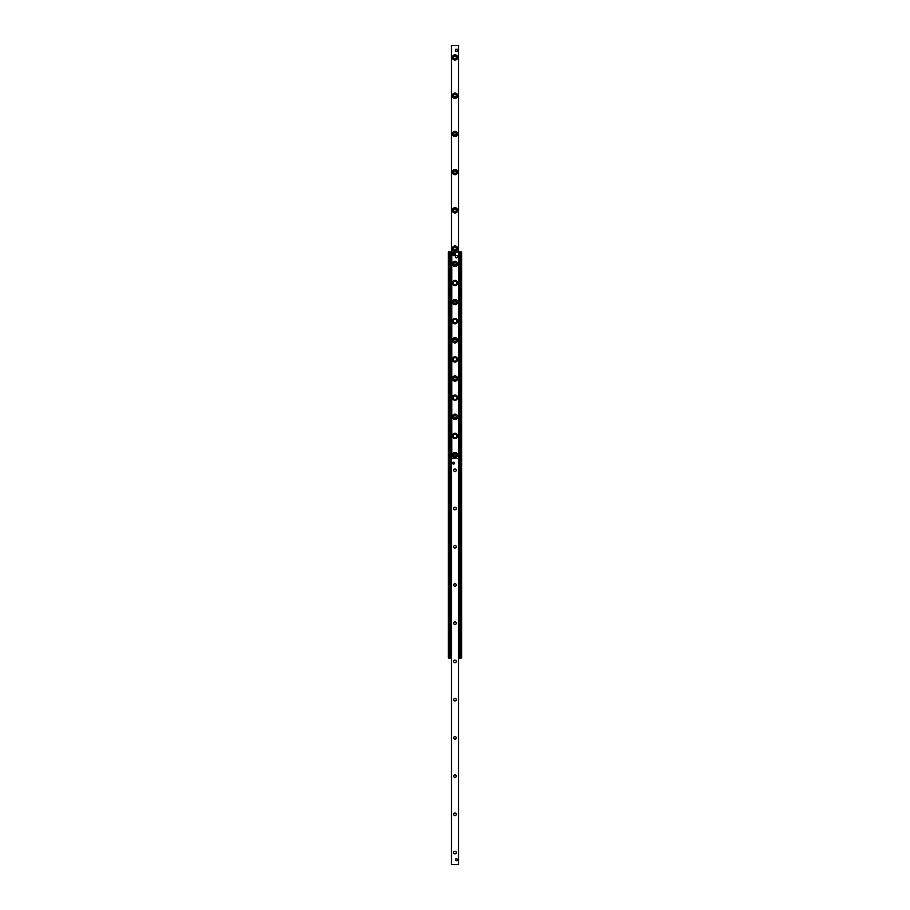 <?xml version="1.0" encoding="UTF-8"?>
<svg xmlns="http://www.w3.org/2000/svg" width="910" height="910" viewBox="0 0 910 910"><rect width="100%" height="100%" fill="white"/><g stroke="black" fill="none" stroke-linecap="round" stroke-linejoin="round"><path stroke-width="1.36" d="M457.628 455A2.628 2.628 0 0 1 453.68 457.275A2.628 2.628 0 0 1 453.68 452.725A2.628 2.628 0 0 1 457.628 455M457.628 435.89A2.628 2.628 0 0 1 453.68 438.165A2.628 2.628 0 0 1 453.68 433.615A2.628 2.628 0 0 1 457.628 435.89M457.628 416.769A2.628 2.628 0 0 1 453.68 419.055A2.628 2.628 0 0 1 453.68 414.494A2.628 2.628 0 0 1 457.628 416.769M457.628 397.659A2.628 2.628 0 0 1 453.68 399.934A2.628 2.628 0 0 1 453.68 395.384A2.628 2.628 0 0 1 457.628 397.659M457.628 378.549A2.628 2.628 0 0 1 453.68 380.824A2.628 2.628 0 0 1 453.68 376.274A2.628 2.628 0 0 1 457.628 378.549M457.628 359.439A2.628 2.628 0 0 1 453.68 361.714A2.628 2.628 0 0 1 453.68 357.164A2.628 2.628 0 0 1 457.628 359.439M457.628 340.317A2.628 2.628 0 0 1 453.68 342.592A2.628 2.628 0 0 1 453.68 338.042A2.628 2.628 0 0 1 457.628 340.317M457.628 321.207A2.628 2.628 0 0 1 453.68 323.482A2.628 2.628 0 0 1 453.68 318.932A2.628 2.628 0 0 1 457.628 321.207M457.628 302.097A2.628 2.628 0 0 1 453.68 304.372A2.628 2.628 0 0 1 453.68 299.822A2.628 2.628 0 0 1 457.628 302.097M457.628 282.976A2.628 2.628 0 0 1 453.68 285.262A2.628 2.628 0 0 1 453.68 280.701A2.628 2.628 0 0 1 457.628 282.976M457.628 263.866A2.628 2.628 0 0 1 453.68 266.141A2.628 2.628 0 0 1 453.68 261.591A2.628 2.628 0 0 1 457.628 263.866M448.311 251.922L448.311 658.078L450.211 658.078L450.211 251.922L448.311 251.922M458.606 658.078L461.688 658.078L461.688 251.922L450.211 251.922L450.211 658.078L451.394 658.078M459.857 658.078L459.789 251.922L459.857 658.078M457.616 57.444A2.628 2.628 0 0 1 453.669 59.719A2.628 2.628 0 0 1 453.669 55.169A2.628 2.628 0 0 1 457.616 57.444M456.297 57.444A1.319 1.319 0 0 0 454.329 56.306A1.319 1.319 0 0 0 454.329 58.581A1.319 1.319 0 0 0 456.297 57.444M457.616 95.675A2.628 2.628 0 0 1 453.669 97.95A2.628 2.628 0 0 1 453.669 93.4A2.628 2.628 0 0 1 457.616 95.675M456.297 95.675A1.319 1.319 0 0 0 454.329 94.538A1.319 1.319 0 0 0 454.329 96.813A1.319 1.319 0 0 0 456.297 95.675M457.616 133.895A2.628 2.628 0 0 1 453.669 136.17A2.628 2.628 0 0 1 453.669 131.62A2.628 2.628 0 0 1 457.616 133.895M456.297 133.895A1.319 1.319 0 0 0 454.329 132.758A1.319 1.319 0 0 0 454.329 135.033A1.319 1.319 0 0 0 456.297 133.895M457.616 172.126A2.628 2.628 0 0 1 453.669 174.401A2.628 2.628 0 0 1 453.669 169.851A2.628 2.628 0 0 1 457.616 172.126M456.297 172.126A1.319 1.319 0 0 0 454.329 170.989A1.319 1.319 0 0 0 454.329 173.264A1.319 1.319 0 0 0 456.297 172.126M457.616 210.346A2.628 2.628 0 0 1 453.669 212.633A2.628 2.628 0 0 1 453.669 208.071A2.628 2.628 0 0 1 457.616 210.346M456.297 210.346A1.319 1.319 0 0 0 454.329 209.209A1.319 1.319 0 0 0 454.329 211.484A1.319 1.319 0 0 0 456.297 210.346M457.616 248.578A2.628 2.628 0 0 1 453.669 250.853A2.628 2.628 0 0 1 453.669 246.303A2.628 2.628 0 0 1 457.616 248.578M456.297 248.578A1.319 1.319 0 0 0 454.329 247.44A1.319 1.319 0 0 0 454.329 249.715A1.319 1.319 0 0 0 456.297 248.578M455.5 50.278L455.5 50.278A0.955 0.955 0 0 1 456.456 49.322M458.606 45.5L458.606 251.922L458.606 45.5L458.606 251.922L458.606 45.5L451.394 45.5L451.405 251.922L451.394 45.5M456.297 852.556A1.319 1.319 0 0 1 454.329 853.694A1.319 1.319 0 0 1 454.329 851.419A1.319 1.319 0 0 1 456.297 852.556M456.297 814.325A1.319 1.319 0 0 1 454.329 815.462A1.319 1.319 0 0 1 454.329 813.187A1.319 1.319 0 0 1 456.297 814.325M456.297 776.105A1.319 1.319 0 0 1 454.329 777.242A1.319 1.319 0 0 1 454.329 774.967A1.319 1.319 0 0 1 456.297 776.105M456.297 737.873A1.319 1.319 0 0 1 454.329 739.011A1.319 1.319 0 0 1 454.329 736.736A1.319 1.319 0 0 1 456.297 737.873M456.297 699.654A1.319 1.319 0 0 1 454.329 700.791A1.319 1.319 0 0 1 454.329 698.516A1.319 1.319 0 0 1 456.297 699.654M456.297 661.422A1.319 1.319 0 0 1 454.329 662.56A1.319 1.319 0 0 1 454.329 660.285A1.319 1.319 0 0 1 456.297 661.422M456.297 623.191A1.319 1.319 0 0 1 454.329 624.34A1.319 1.319 0 0 1 454.329 622.053A1.319 1.319 0 0 1 456.297 623.191M456.297 584.971A1.319 1.319 0 0 1 454.329 586.108A1.319 1.319 0 0 1 454.329 583.833A1.319 1.319 0 0 1 456.297 584.971M456.297 546.739A1.319 1.319 0 0 1 454.329 547.877A1.319 1.319 0 0 1 454.329 545.602A1.319 1.319 0 0 1 456.297 546.739M456.297 508.519A1.319 1.319 0 0 1 454.329 509.657A1.319 1.319 0 0 1 454.329 507.382A1.319 1.319 0 0 1 456.297 508.519M456.297 470.288A1.319 1.319 0 0 1 454.329 471.425A1.319 1.319 0 0 1 454.329 469.15A1.319 1.319 0 0 1 456.297 470.288M452.588 463.122A0.955 0.955 0 0 1 453.544 462.166A0.955 0.955 0 0 1 454.5 463.122A0.955 0.955 0 0 1 453.544 464.077A0.955 0.955 0 0 1 452.588 463.122M455.5 859.722A0.955 0.955 0 0 1 456.456 858.767A0.955 0.955 0 0 1 457.411 859.722A0.955 0.955 0 0 1 456.456 860.678A0.955 0.955 0 0 1 455.5 859.722M451.394 458.344L451.394 864.5L458.606 864.5L458.606 458.344L451.394 458.344M450.916 461.12L450.916 654.825M459.084 654.825L459.084 461.12M459.47 654.825L459.47 461.12M450.53 461.12L450.53 654.825M457.628 256.7A1.194 1.194 0 0 1 455.842 257.735A1.194 1.194 0 0 1 455.842 255.664A1.194 1.194 0 0 1 457.628 256.7M457.389 859.722A0.933 0.933 0 0 0 455.99 858.915A0.933 0.933 0 0 0 455.99 860.53A0.933 0.933 0 0 0 457.389 859.722M457.298 859.722A0.842 0.842 0 0 1 456.035 860.451A0.842 0.842 0 0 1 456.035 858.994A0.842 0.842 0 0 1 457.298 859.722M454.477 463.122A0.933 0.933 0 0 0 453.078 462.314A0.933 0.933 0 0 0 453.078 463.929A0.933 0.933 0 0 0 454.477 463.122M454.374 463.122A0.842 0.842 0 0 1 453.123 463.85A0.842 0.842 0 0 1 453.123 462.394A0.842 0.842 0 0 1 454.374 463.122M457.411 49.322L457.411 51.233L455.5 51.233L455.5 49.322L457.411 49.322M453.851 252.57L453.851 252.57A1.524 1.524 0 0 0 453.282 252.57L453.282 252.616A1.49 1.49 0 0 0 453.282 255.528L453.282 252.616M453.851 255.573L453.851 255.573A1.524 1.524 0 0 1 453.282 255.573L453.282 255.528M453.851 252.707L453.851 255.437A1.388 1.388 0 0 0 453.851 252.707M453.282 255.573L453.282 255.437A1.388 1.388 0 0 1 453.282 252.707L453.282 252.57M457.275 282.976A2.275 2.275 0 0 0 453.862 281.019A2.275 2.275 0 0 0 453.862 284.944A2.275 2.275 0 0 0 457.275 282.976M457.275 321.207A2.275 2.275 0 0 0 453.862 319.239A2.275 2.275 0 0 0 453.862 323.175A2.275 2.275 0 0 0 457.275 321.207M457.275 359.439A2.275 2.275 0 0 0 453.862 357.471A2.275 2.275 0 0 0 453.862 361.395A2.275 2.275 0 0 0 457.275 359.439M457.275 397.659A2.275 2.275 0 0 0 453.862 395.691A2.275 2.275 0 0 0 453.862 399.626A2.275 2.275 0 0 0 457.275 397.659M457.275 435.89A2.275 2.275 0 0 0 453.862 433.922A2.275 2.275 0 0 0 453.862 437.858A2.275 2.275 0 0 0 457.275 435.89M453.749 263.866A1.251 1.251 0 0 0 455.626 264.946A1.251 1.251 0 0 0 455.626 262.785A1.251 1.251 0 0 0 453.749 263.866M453.749 302.097A1.251 1.251 0 0 0 455.626 303.178A1.251 1.251 0 0 0 455.626 301.017A1.251 1.251 0 0 0 453.749 302.097M453.749 340.317A1.251 1.251 0 0 0 455.626 341.398A1.251 1.251 0 0 0 455.626 339.237A1.251 1.251 0 0 0 453.749 340.317M453.749 378.549A1.251 1.251 0 0 0 455.626 379.629A1.251 1.251 0 0 0 455.626 377.468A1.251 1.251 0 0 0 453.749 378.549M453.749 416.769A1.251 1.251 0 0 0 455.626 417.849A1.251 1.251 0 0 0 455.626 415.688A1.251 1.251 0 0 0 453.749 416.769M453.749 455A1.251 1.251 0 0 0 455.626 456.081A1.251 1.251 0 0 0 455.626 453.919A1.251 1.251 0 0 0 453.749 455M448.789 251.922L448.789 658.078M449.824 251.922L449.824 658.078M450.53 251.922L450.53 658.078M451.11 251.922L451.11 460.733M451.11 655.211L451.11 658.078M451.485 45.5L451.485 864.5M451.542 251.922L451.542 458.344M451.769 251.922L451.769 458.344M451.815 251.922L451.815 458.344M458.89 251.922L458.89 460.733M458.89 655.211L458.89 658.078M459.47 251.922L459.47 658.078M460.176 251.922L460.176 658.078M461.211 251.922L461.211 658.078M458.515 251.922L458.515 45.5M458.515 458.344L458.515 864.5M458.993 655.211L458.993 460.733M451.007 460.733L451.007 655.211M453.851 255.528A1.49 1.49 0 0 0 453.851 252.616M455.114 254.072A1.547 1.547 0 0 1 452.793 255.414A1.547 1.547 0 0 1 452.793 252.741A1.547 1.547 0 0 1 455.114 254.072C451.758 248.839 451.758 259.305 455.114 254.072M456.797 282.976A1.797 1.797 0 0 1 454.101 284.534A1.797 1.797 0 0 1 454.101 281.429A1.797 1.797 0 0 1 456.797 282.976M456.797 321.207A1.797 1.797 0 0 1 454.101 322.766A1.797 1.797 0 0 1 454.101 319.649A1.797 1.797 0 0 1 456.797 321.207M456.797 359.439A1.797 1.797 0 0 1 454.101 360.986A1.797 1.797 0 0 1 454.101 357.88A1.797 1.797 0 0 1 456.797 359.439M456.797 397.659A1.797 1.797 0 0 1 454.101 399.217A1.797 1.797 0 0 1 454.101 396.1A1.797 1.797 0 0 1 456.797 397.659M456.797 435.89A1.797 1.797 0 0 1 454.101 437.448A1.797 1.797 0 0 1 454.101 434.332A1.797 1.797 0 0 1 456.797 435.89"/></g></svg>
